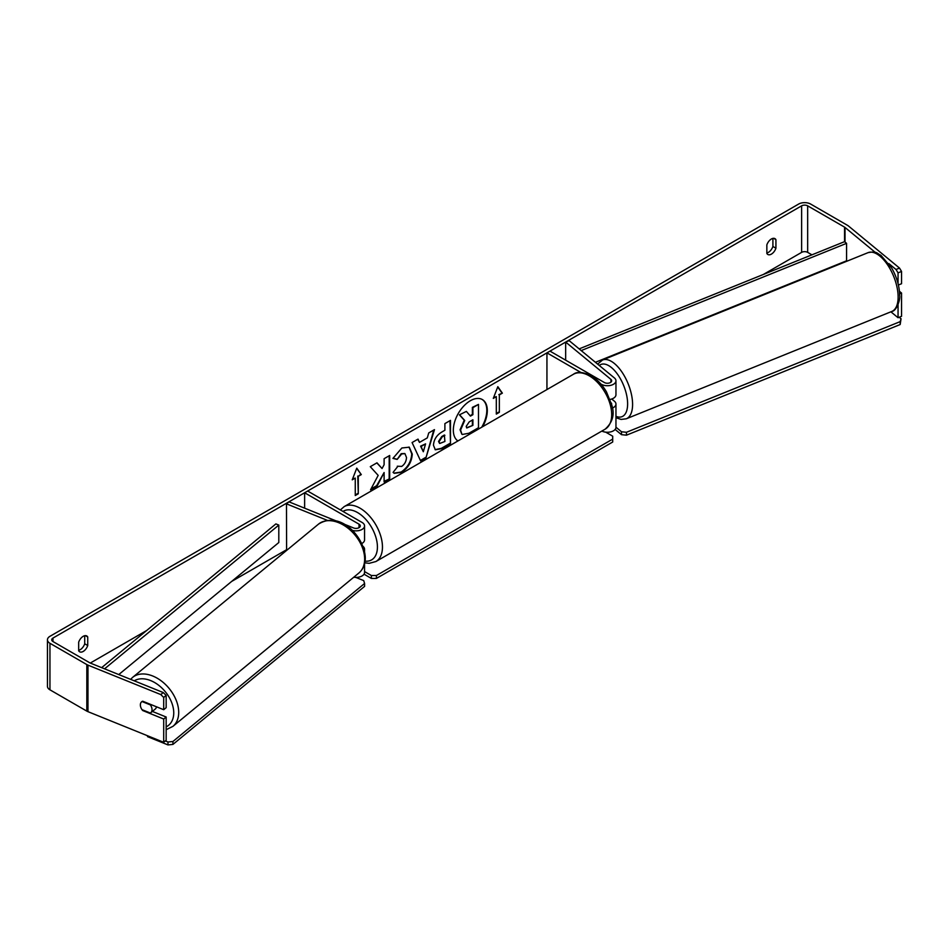 <?xml version="1.0" encoding="UTF-8"?>
<svg xmlns="http://www.w3.org/2000/svg" width="949" height="949" viewBox="0 0 949 949"><rect width="100%" height="100%" fill="white"/><g stroke="black" fill="none" stroke-linecap="round" stroke-linejoin="round"><path stroke-width="1.42" d="M612.33 408.094A8.553 4.935 0 0 0 615.96 404.06A8.553 4.935 0 0 0 614.406 401.225L611.725 399.007M580.942 372.483L546.944 352.862L549.969 351.118L604.383 382.53A4.271 2.467 180 0 0 609.044 383.064A4.271 2.467 180 0 0 611.678 380.786A4.271 2.467 180 0 0 610.907 379.375L565.663 342.067L569.163 340.644L614.406 377.951A8.553 4.935 180 0 1 615.96 380.786A8.553 4.935 180 0 1 610.681 385.353A8.553 4.935 180 0 1 601.358 384.274L600.871 384.001M615.96 380.786L615.96 394.748A8.553 4.935 180 0 1 610.029 399.446M546.944 352.862L546.944 389.553M615.96 404.06L615.96 427.323A8.553 4.935 180 0 1 610.978 431.807A8.553 4.935 180 0 1 601.844 431.071M611.607 404.511A4.271 2.467 0 0 0 611.678 404.06A4.271 2.467 0 0 0 611.168 402.886M565.663 342.067L565.663 360.181M337.025 521.274L288.935 501.831L286.479 503.848L327.393 520.384M286.479 503.848L286.598 550.432M361.806 543.516A8.553 4.935 0 0 0 364.558 539.886L364.558 525.924A8.553 4.935 0 0 0 362.055 522.436L307.642 491.024L304.629 492.768L304.629 508.166M352.245 530.361A8.553 4.935 0 0 0 364.558 525.924M342.98 523.67L353.562 527.952A4.271 2.467 0 0 0 357.987 528.119A4.271 2.467 0 0 0 360.288 525.924A4.271 2.467 0 0 0 359.03 524.18L304.629 492.768M353.775 577.229A8.553 4.935 0 0 0 364.558 572.472L364.558 563.836M363.028 546.375A8.553 4.935 180 0 1 364.558 549.198A8.553 4.935 180 0 1 364.309 550.396M156.466 706.78A7.129 4.769 50.5 0 1 155.221 709.081L150.725 712.782A7.129 4.769 50.5 0 1 150.369 713.043L142.03 709.674A7.129 4.769 50.5 0 1 140.357 704.929A7.129 4.769 50.5 0 1 141.662 701.797A7.129 4.769 50.5 0 1 142.03 701.536L150.369 704.905A7.129 4.769 50.5 0 1 152.03 709.65A7.129 4.769 50.5 0 1 150.725 712.782M481.724 427.204A24.033 13.879 120 0 0 482.08 399.422M482.721 426.635A24.033 13.879 120 0 0 482.341 399.565A24.033 13.879 120 0 0 470.324 400.751A24.033 13.879 120 0 0 454.737 421.57A24.033 13.879 120 0 0 457.928 440.953M811.941 254.842L807.658 252.375A4.271 2.467 0 0 0 801.62 252.375L763.34 274.475M648.143 340.976L644.81 342.909M286.479 549.779L231.639 581.44M146.68 630.504L90.285 663.054M875.334 252.446L845.013 227.452A4.271 2.467 0 0 0 844.539 227.119L807.658 205.838A4.271 2.467 0 0 0 801.62 205.838L52.978 638.06A4.271 2.467 0 0 0 51.721 639.804A4.271 2.467 0 0 0 52.978 641.548L89.847 662.841A4.271 2.467 0 0 0 90.416 663.114L163.24 692.545L166.158 695.403L166.158 707.693L163.703 709.71L163.703 697.432L160.784 694.573L163.24 692.545M378.177 475.39L370.549 489.803L377.168 485.983L384.108 472.531L384.108 481.973L389.683 478.747L389.683 455.484L384.108 458.699L384.108 464.725L382.056 468.521L376.99 462.815L370.288 466.683L378.177 475.39M419.494 442.4L427.299 437.892L428.723 432.946L434.476 429.624L425.959 457.833L420.609 460.917L412.08 442.554L418.034 439.114L419.494 442.4L417.738 439.292M766.851 244.889A7.129 4.116 -60 0 1 774.953 238.638A7.129 4.116 -60 0 1 775.926 239.658L775.926 248.211A7.129 4.116 -60 0 1 771.395 254.118A7.129 4.116 -60 0 1 767.824 254.474A7.129 4.116 -60 0 1 766.851 253.454L766.851 244.889M78.672 642.212L78.672 650.777A7.129 4.116 120 0 0 79.645 651.785A7.129 4.116 120 0 0 83.204 651.441A7.129 4.116 120 0 0 87.735 645.534L87.735 636.981A7.129 4.116 120 0 0 86.762 635.96A7.129 4.116 120 0 0 78.672 642.212M352.233 479.826L356.765 468.142L361.296 474.595L358.283 476.339L358.283 493.788L355.258 495.532L355.258 478.082L352.233 479.826M499.34 394.891L502.365 393.147L497.834 386.694L493.29 398.39L496.315 396.635L496.315 414.096L499.34 412.341L499.34 394.891L499.34 412.341M433.468 445.295L433.468 445.235C433.847 439.47 436.742 435.01 442.127 431.854L444.891 430.253L444.891 423.61L450.478 420.383L450.478 443.658L441.843 448.64L435.318 449.802L433.468 445.295M397.287 466.22L401.688 466.41C404.701 464.31 406.302 461.333 406.492 457.477L404.938 453.634L401.688 453.966L397.145 459.423L392.933 458.391L401.866 447.987L409.268 447.181L412.257 454.085C411.759 461.795 408.224 467.869 401.629 472.317L394.226 473.314L393.076 472.4L397.702 466.54M78.672 650.29A7.129 4.116 120 0 0 80.179 649.697A7.129 4.116 120 0 0 84.722 643.79L84.722 635.711M772.901 238.389L772.901 246.467A7.129 4.116 -60 0 1 768.37 252.375A7.129 4.116 -60 0 1 766.851 252.98M899.51 268.081L901.55 271.438L898.051 272.861L896.01 269.492L899.51 268.081L848.513 226.04A8.553 4.935 0 0 0 847.564 225.376L810.683 204.082A8.553 4.935 0 0 0 798.595 204.082L49.953 636.316A8.553 4.935 0 0 0 47.45 639.804A8.553 4.935 0 0 0 49.953 643.292L86.822 664.585A8.553 4.935 0 0 0 87.972 665.13L160.784 694.573M896.01 269.492L888.857 263.597M47.45 639.804L47.45 686.341A8.553 4.935 0 0 0 49.953 689.828L86.822 711.121A8.553 4.935 0 0 0 87.972 711.667L163.703 742.296L166.158 740.267L166.158 717.005L163.703 719.022L163.703 742.296M163.703 719.022L142.694 710.528A7.129 4.769 50.5 0 1 141.662 701.797A7.129 4.769 50.5 0 1 142.694 701.216L163.703 709.71M166.158 695.403L163.703 697.432M166.158 717.005L152.374 711.43M898.051 272.861L898.051 283.573M898.051 304.771L898.051 317.713L890.897 311.818M899.628 293.81L901.55 293.027L901.55 316.302L898.051 317.713M901.55 271.438L901.55 283.727L898.395 284.997M901.55 293.027L899.45 291.296M775.926 239.658L773.589 238.306M775.926 248.211L772.901 246.467M87.735 636.981L85.398 635.628M87.735 645.534L84.722 643.79M461.855 434.215L460.075 429.755L464.227 420.193L459.411 414.843L466.374 411.403L470.443 416.113L472.899 414.701L472.899 407.643L478.486 404.404L478.486 427.726L468.936 433.242L462.305 434.476M466.374 411.403L459.411 414.843M470.111 415.733L472.388 414.405L472.388 407.346L478.486 404.404M461.902 434.239L460.573 430.039L464.725 420.478L459.909 415.128M356.658 468.415L361.296 474.595M360.798 474.298L358.283 476.339M357.773 476.042L358.283 493.788M355.258 494.951L357.773 493.492M352.518 479.079L355.258 478.082M498.842 412.056L496.315 413.515M493.587 397.631L496.315 396.635M498.842 394.606L502.365 393.147M501.855 392.862L497.727 386.978M433.764 430.027L425.959 457.833M425.449 457.537L420.395 460.467M425.579 443.871L420.585 446.172L423.325 451.748L425.579 443.871L421.095 446.469L423.325 451.748M449.98 420.668L450.478 443.658M449.98 443.361L441.344 448.343L435.069 449.648M444.891 435.306L442.246 436.837L439.055 441.712L439.731 443.48L444.891 441.463L444.393 435.022L441.736 436.552L438.545 441.415L439.494 443.29M376.824 462.898L382.056 468.521M384.108 481.392L389.683 478.747M389.185 478.462L389.185 455.769M370.988 488.96L376.658 485.686L384.108 472.531M409.007 447.038L411.747 453.8C411.261 461.499 407.714 467.584 401.13 472.033L393.977 473.16M404.677 453.503L401.178 453.681L397.145 459.423M396.635 459.126L393.005 458.237M466.196 426.398L466.801 427.975L472.899 425.366L472.899 419.766L469.197 421.89L466.196 426.398M466.576 427.785L472.899 425.366M472.388 425.069L472.388 420.051M899.213 317.239L901.052 318.757L900.174 324.534L626.459 435.188L621.5 434.678L621.5 431.771L615.96 427.204M621.5 434.678L615.13 429.434M900.174 324.534L900.174 321.628L626.459 432.281L626.459 435.188M900.174 321.628L901.052 318.757M621.5 431.771L626.459 432.281M605.711 432.163L612.698 436.196L612.698 439.102L376.409 575.521L376.409 578.427L371.379 578.427L371.379 575.521L364.558 571.583M371.379 578.427L364.025 574.181M612.698 439.102L612.698 442.02L376.409 578.427M371.379 575.521L376.409 575.521M165.34 740.944L167.973 741.999L167.973 744.918L147.546 736.649L147.546 735.76M167.973 744.918L172.932 744.407L172.932 741.501L364.594 583.469L363.716 580.598L355.792 577.407M172.932 744.407L364.594 586.375L364.594 583.469M172.932 741.501L167.973 741.999M844.539 227.119L844.539 241.663L579.163 348.888M844.539 241.663L846.579 243.347L846.579 260.797L595.403 362.293M846.579 243.347L581.203 350.572M101.65 667.645L275.886 523.907L278.804 525.082L278.804 542.531L118.755 674.573M104.568 668.831L278.804 525.082M610.907 379.375L610.907 382.198M359.03 524.18L359.03 527.668M132.563 677.432L318.508 524.121A31.708 21.21 50.5 0 1 347.358 527.691A31.708 21.21 50.5 0 1 364.653 559.08A31.708 21.21 50.5 0 1 358.841 573.042L172.908 726.365A31.708 21.21 -129.5 0 0 178.709 712.402A31.708 21.21 -129.5 0 0 161.413 681.002A31.708 21.21 -129.5 0 0 132.563 677.432L130.606 679.354M134.248 680.824A28.138 18.826 50.5 0 1 159.42 685.842A28.138 18.826 50.5 0 1 173.75 712.901A28.138 18.826 50.5 0 1 166.158 726.875M801.62 205.838L801.62 252.375M52.978 638.06L52.978 641.548M87.972 665.13L87.972 711.667M807.658 205.838L807.658 252.375M845.013 227.452L845.013 242.054M49.953 643.292L49.953 689.828M86.822 664.585L86.822 711.121M898.134 297.037A31.708 14.852 -112 0 0 887.517 264.747A31.708 14.852 -112 0 0 868.074 252.648C877.493 250.904 876.651 253.502 880.921 255.305L891.74 268.093C896.829 277.191 899.474 286.278 899.652 295.353C900.577 299.196 896.627 311.058 891.835 311.438A31.708 14.852 -112 0 0 898.134 297.037M868.074 252.648L602.52 360.003A31.708 14.852 68 0 1 621.975 372.103A31.708 14.852 68 0 1 632.592 404.393A31.708 14.852 68 0 1 626.281 418.794L891.835 311.438M615.96 416.338A28.138 13.179 -112 0 0 627.621 403.883A28.138 13.179 -112 0 0 617.123 373.681A28.138 13.179 -112 0 0 599.27 365.472M605.118 429.185A31.708 18.304 -120 0 0 609.982 403.776A31.708 18.304 -120 0 0 589.27 375.84A31.708 18.304 -120 0 0 573.421 374.274C576.992 371.427 582.876 371.889 591.049 375.662C597.146 379.303 602.283 384.725 606.482 391.925L611.69 404.832C614.905 414.238 612.722 422.364 605.118 429.185L375.899 561.535L369.197 563.326L364.796 562.816M573.421 374.274L344.19 506.612A31.708 18.304 60 0 1 360.039 508.19A31.708 18.304 60 0 1 380.751 536.126A31.708 18.304 60 0 1 375.899 561.535M365.08 561.144A28.138 16.252 -120 0 0 377.05 542.354A28.138 16.252 -120 0 0 357.524 512.543A28.138 16.252 -120 0 0 342.992 511.44M364.558 551.464L364.558 549.198M172.908 726.365L166.158 729.698M358.841 573.042C363.123 569.329 365.27 564.275 365.294 557.905C364.772 537.502 340.561 510.182 318.508 524.121M602.52 360.003L597.633 364.119M615.96 417.714L621.073 419.422L626.281 418.794M344.19 506.612L340.383 509.921"/></g></svg>
